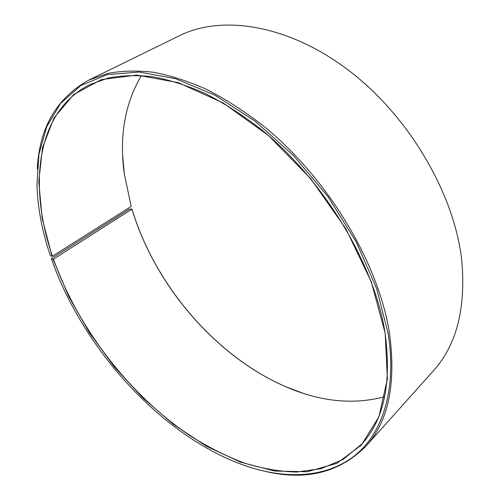 <?xml version="1.0" encoding="UTF-8"?>
<svg xmlns="http://www.w3.org/2000/svg" width="500" height="500" viewBox="0 0 500 500"><rect width="100%" height="100%" fill="white"/><g stroke="black" fill="none" stroke-linecap="round" stroke-linejoin="round"><path stroke-width="0.75" d="M131.188 206.431L124.312 173.781L131.188 206.431L52.444 256.2C28.312 186.175 35.731 111.894 89.619 84.712L108.169 78.044C121.862 75.406 136.769 74.981 152.881 76.775C169.575 79.912 186.956 85.456 205.025 93.419C223.294 102.756 241.513 114.362 259.669 128.238C323.375 179.094 374.137 263.306 385.019 332.688C391.831 382.631 384.081 419.769 361.769 444.106L343.038 459.5L320.938 468.713L296.438 472.044C279.231 471.55 261.637 468.481 243.65 462.831C225.656 455.894 207.906 446.925 190.406 435.931C129.738 395.288 78.094 328.475 53.456 259.144L51.444 258.9L51.525 258.469L129.469 209.088L132.012 209.1L53.456 259.144M384.663 396.769C352.875 405.056 319.744 401.637 285.269 386.506C215.331 356.119 154.613 284.812 132.006 209.244M302.275 392.981L285.444 386.562C215.419 356.138 154.637 284.756 132.012 209.1M37.281 168.669C39.444 127.669 56.581 98.169 88.688 80.169L179.444 35.712C221.619 14.625 287.856 24.281 348.431 70.181C408.938 115.981 454.5 193.938 461.775 260.65C466.025 308.481 456.525 345.244 433.288 370.925L365.894 446.231C339.862 472.256 306.819 480.756 266.769 471.725M88.688 80.169L107.619 73.438C121.594 70.781 136.794 70.388 153.231 72.237C170.25 75.462 187.975 81.15 206.394 89.288C225.025 98.831 243.594 110.694 262.094 124.862C327.019 176.8 378.619 262.719 389.506 333.35C396.281 383.888 388.406 421.512 365.894 446.231M52.444 256.2L50.419 255.912C42.138 231.544 37.644 207.787 36.944 184.638L38.944 154.206L46.731 126.688L60.637 103.338L80.819 85.525L107.119 74.644L139.006 72.013L175.419 78.644L214.756 95.056L254.938 121.05L293.531 155.588L328.069 196.788L356.325 242.113L376.662 288.688L388.162 333.663C396.931 389.556 382.625 432.719 355.581 454.969C328.194 477 289.938 479.469 251.312 467.719C166.331 441.15 83.825 351.669 51.444 258.9M52.05 256.294L42.213 218.487L38.781 181.806L42.481 147.725L53.963 117.994L73.612 94.581L101.438 79.594L136.781 75.075L178.175 82.613L223.194 102.969L268.6 135.644L310.675 178.663L345.825 228.706L371.2 281.588L385.15 332.969L387.394 378.825L378.919 416.725L361.362 445.087L336.769 463.356L307.206 471.763L274.6 471.044L240.588 462.194L206.531 446.3L173.538 424.425L142.525 397.6L114.281 366.756L89.5 332.812L68.869 296.656L53.062 259.244M124.312 173.781L122.694 155.838M124.319 173.962C119.1 136.675 124.787 103.856 141.387 75.512"/></g></svg>
